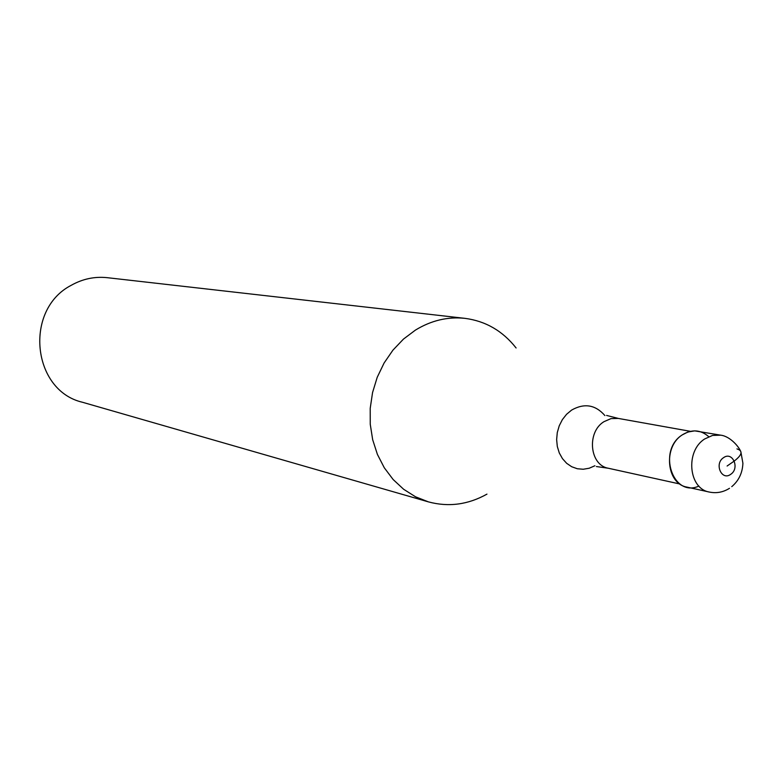 <?xml version="1.0" encoding="UTF-8"?>
<svg xmlns="http://www.w3.org/2000/svg" width="782" height="782" viewBox="0 0 782 782"><rect width="100%" height="100%" fill="white"/><g stroke="black" fill="none" stroke-linecap="round" stroke-linejoin="round"><path stroke-width="1.17" d="M698.903 486.072C672.774 498.066 657.105 450.442 682.315 434.86C662.98 446.727 666.372 483.833 686.977 487.108L709.372 492.064C688.531 488.75 685.14 451.038 704.719 438.946L712.549 435.427L720.711 435.173L694.699 430.862L687.779 432.065L682.315 434.86C691.865 429.035 700.682 429.65 708.746 436.698M486.961 494.126C468.037 504.703 448.506 507.283 428.38 501.868L415.516 496.785L403.649 489.278L393.141 479.522L384.304 467.792L377.413 454.41L372.682 439.758L370.248 424.255L370.209 408.37L372.555 392.554L377.227 377.286L384.089 363.014L392.926 350.16L403.463 339.095L415.398 330.121C431.195 320.454 447.724 316.534 464.967 318.352C485.642 321.07 502.679 330.942 516.1 347.97M464.967 318.352L107.32 277.688C94.632 276.339 82.579 278.9 71.162 285.342C23.792 309.77 32.033 390.629 82.481 402.261L428.38 501.868M727.104 466.023L734.298 461.018C742.255 454.831 743.144 450.794 736.947 448.897M723.477 457.714C732.568 450.911 740.114 468.281 730.72 474.312C721.669 481.174 714.025 463.765 723.477 457.714M606.578 415.428L618.337 418.429L611.006 418.614L603.968 421.674C586.461 432.202 589.677 465.28 608.396 468.262L679.9 483.999M594.897 465.749L589.208 468.232L583.245 469.249L577.321 468.75L571.701 466.737L566.667 463.315L562.463 458.643L559.286 452.944L557.312 446.483L556.637 439.582L557.283 432.573L559.228 425.809L562.375 419.611L566.569 414.294L571.603 410.091C584.32 402.906 595.425 404.734 604.906 415.574M731.757 486.658C738.804 480.676 742.519 472.866 742.9 463.227L740.974 452.367C740.095 448.057 730.583 436.288 720.711 435.173M709.372 492.064C716.488 493.52 723.194 492.259 729.489 488.3M618.337 418.429L690.398 431.322M608.396 468.262L596.383 466.531"/></g></svg>
